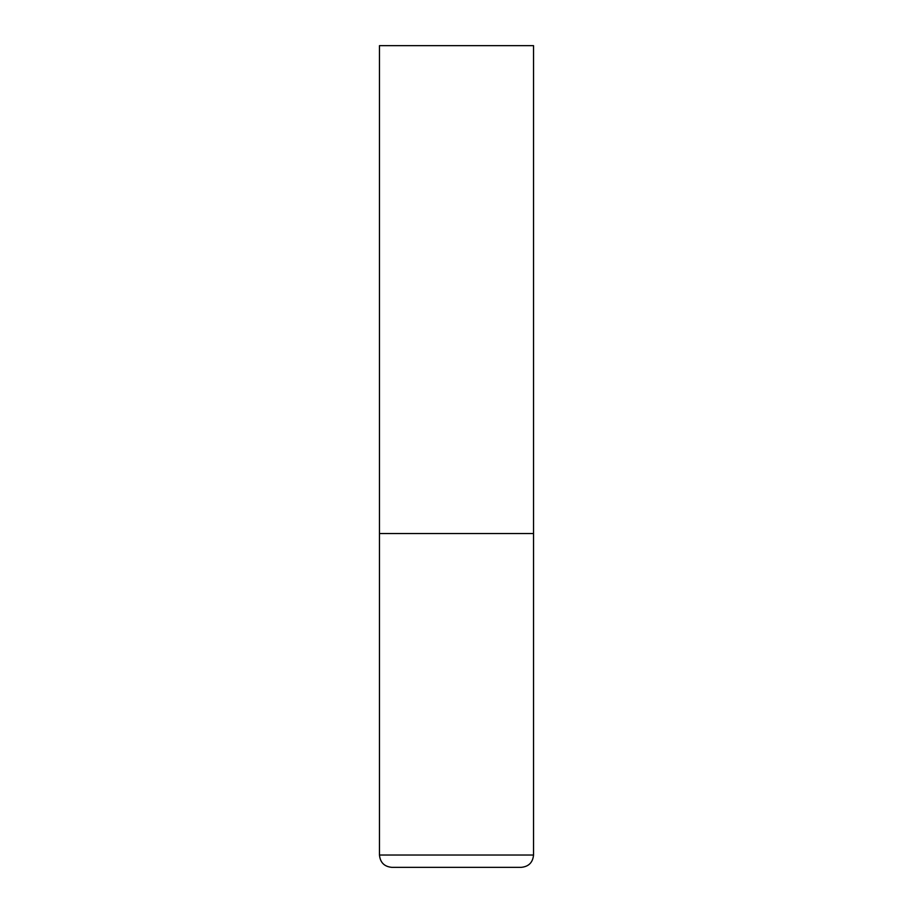 <?xml version="1.0" encoding="UTF-8"?>
<svg xmlns="http://www.w3.org/2000/svg" width="913" height="913" viewBox="0 0 913 913"><rect width="100%" height="100%" fill="white"/><g stroke="black" fill="none" stroke-linecap="round" stroke-linejoin="round"><path stroke-width="1.37" d="M379.466 855.025L533.534 855.025L533.534 533.534L379.466 533.534L533.534 533.534L533.534 45.65L379.466 45.65L379.466 855.025C380.196 862.511 384.305 866.62 391.791 867.35L521.209 867.35L391.791 867.35M533.534 855.025C532.804 862.511 528.695 866.62 521.209 867.35"/></g></svg>
